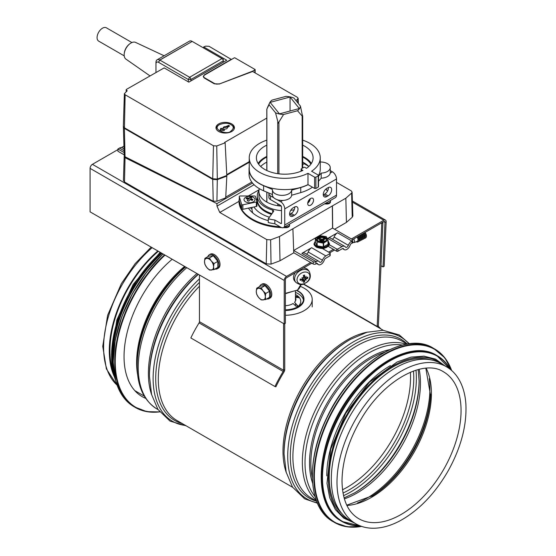 <?xml version="1.0" encoding="UTF-8"?>
<svg xmlns="http://www.w3.org/2000/svg" width="556" height="556" viewBox="0 0 556 556"><rect width="100%" height="100%" fill="white"/><g stroke="black" fill="none" stroke-linecap="round" stroke-linejoin="round"><path stroke-width="0.83" d="M112.785 370.477A89.731 51.805 -60 0 1 109.935 350.412A89.731 51.805 -60 0 1 158.363 251.27M185.197 266.762A86.388 49.88 -60 0 0 137.158 363.402L137.158 366.001A89.579 51.715 -60 0 1 185.572 266.977M198.138 274.233A91.719 52.952 -60 0 0 149.46 374.855L149.46 376.349A93.547 54.008 -60 0 1 198.374 274.365M284.067 452.57L284.067 454.064A93.547 54.008 -60 0 1 350.21 339.487L348.918 340.237A91.719 52.952 -60 0 0 284.067 452.57M114.223 376.419A90.649 52.333 -60 0 1 109.289 350.787A90.649 52.333 -60 0 1 157.828 250.958M355.77 523.752L350.078 520.465A90.649 52.333 -60 0 1 331.306 478.966A90.649 52.333 -60 0 1 370.873 387.74A90.649 52.333 -60 0 1 440.727 363.457L446.419 366.745C451.006 369.406 454.836 373.09 457.915 377.781C462.613 385.051 465.275 393.995 465.914 404.608C466.811 425.986 460.785 448.261 447.844 471.425C434.535 494.214 418.453 510.755 399.597 521.035C389.721 526.205 380.283 528.596 371.29 528.2C365.605 527.908 360.434 526.421 355.77 523.752A90.649 52.333 -60 0 1 336.999 482.254A90.649 52.333 -60 0 1 376.565 391.028A90.649 52.333 -60 0 1 446.419 366.745M369.657 374.16A89.731 51.805 120 0 0 323.814 453.564M390.458 365.57A89.731 51.805 120 0 0 326.775 475.873M430.879 359.836A89.731 51.805 120 0 0 347.82 414.484A89.731 51.805 120 0 0 342.016 513.751M135.414 390.993A87.355 50.436 -60 0 1 135.066 390.917M145.721 398.36A87.355 50.436 -60 0 1 142.134 396.602A87.355 50.436 -60 0 1 126.476 335.393A87.355 50.436 -60 0 1 172.186 259.249M377.19 326.775A3.294 1.904 -60 0 1 377.183 326.441L381.75 223.317A1.647 0.952 120 0 0 381.68 222.831M380.811 328.867A92.296 53.286 120 0 0 378.587 326.594A1.647 0.952 -60 0 1 378.351 325.844L382.91 222.713A3.294 1.904 120 0 0 382.882 222.143M283.581 323.557L283.581 370.254A1.647 0.952 -60 0 1 283.192 371.477A92.296 53.286 120 0 0 274.963 386.524L190.833 337.951A92.296 53.286 -60 0 1 199.069 322.911A1.647 0.952 120 0 0 199.451 321.681L199.451 274.991M284.741 323.634L284.741 369.58A3.294 1.904 -60 0 1 283.97 372.027A90.649 52.333 120 0 0 275.887 386.802L274.963 386.524M285.388 293.707L293.214 291.247M296.723 290.301A19.217 11.099 180 0 1 303.965 298.975L303.965 299.427A19.217 11.099 180 0 1 285.388 310.512M300.303 286.361A27.452 15.853 180 0 1 309.629 292.727A27.452 15.853 180 0 1 312.201 299.427A27.452 15.853 180 0 1 285.388 315.273M299.225 297.849L295.451 296.459M295.451 297.231L299.295 297.703L297.474 296.55L295.451 296.119M298.002 306.245L294.555 302.297A11.155 6.443 180 0 0 295.062 301.679A11.155 6.443 180 0 0 295.451 297.432M295.451 298.092A10.981 6.338 180 0 1 294.979 301.797M285.388 305.668A11.155 6.443 180 0 0 289.461 305.07A11.155 6.443 180 0 0 293.088 303.513L296 306.245L298.016 306.085L294.555 302.297M295.451 294.492A16.013 9.243 180 0 1 297.356 307.065M303.965 298.975A19.217 11.099 180 0 1 292.866 309.032A19.217 11.099 180 0 1 285.388 310.067M295.451 292.407A18.855 10.884 180 0 1 303.479 300.17M296.348 290.399A18.855 10.884 180 0 1 303.597 298.975A18.855 10.884 180 0 1 292.713 308.844A18.855 10.884 180 0 1 285.388 309.852M300.442 106.12L302.631 116.593L297.523 110.748A15.742 9.091 -0 0 0 300.442 106.12L293.929 98.064A15.742 9.091 -0 0 0 285.923 96.383L271.96 100.136A15.742 9.091 -0 0 0 269.535 103.103A15.742 9.091 -0 0 0 269.048 104.764L266.859 109.073L266.887 170.539M283.567 114.501L278.236 123.161L275.554 112.819A15.742 9.091 -0 0 0 283.567 114.501L297.523 110.748M302.631 116.593L302.603 115.613M301.164 284.491L299.955 287.118A15.742 9.091 180 0 1 297.523 290.086L285.388 293.353M297.523 290.086L300.859 284.491M290.058 97.015L299.336 108.51L279.432 113.869L270.146 102.374L290.058 97.015L290.058 111.005M269.048 104.764L275.554 112.819M310.644 262.501L286.555 276.408A3.294 1.904 120 0 0 284.227 280.446L284.227 323.933L90.086 211.85L90.086 168.364A3.294 1.904 -60 0 1 92.421 164.326L117.914 149.606M121.458 147.555L123.932 146.131M352.462 239.705L383.821 221.601A1.647 0.952 -60 0 1 384.641 221.517A1.647 0.952 -60 0 1 384.981 222.344L383.014 266.901L384.175 266.296L386.149 221.74A3.294 1.904 120 0 0 385.468 220.093A3.294 1.904 120 0 0 383.821 220.252L351.413 238.962M333.426 249.352L328.638 252.111M383.014 266.901L381.006 265.74M284.227 323.933L285.388 323.258L285.388 279.772A1.647 0.952 -60 0 1 286.555 277.757L311.812 263.176M329.798 252.785L334.587 250.019M295.882 282.372C302.186 286.722 303.319 283.768 306.787 282.33C310.415 279.717 311.242 276.123 309.268 271.564A8.611 6.366 141.1 0 0 300.49 270.487A8.611 6.366 141.1 0 0 294.617 278.876A8.611 6.366 141.1 0 0 295.882 282.372L294.77 281.134A8.694 6.436 -38.9 0 1 293.498 277.604A8.694 6.436 -38.9 0 1 295.166 272.787M303.312 268.075A8.694 6.436 -38.9 0 1 308.288 270.216L309.268 271.564M297.022 279.793A7.103 5.254 -38.9 0 1 306.676 272.176A7.103 5.254 -38.9 0 1 306.676 282.219A7.103 5.254 -38.9 0 1 297.022 279.793M302.686 277.889L302.916 278.327L302.283 279.008A14.616 6.943 -176.8 0 1 300.15 279.147A4.267 3.155 141.1 0 0 300.15 280.293A14.616 9.786 -3.8 0 0 302.283 279.89L302.916 280.287A14.47 7.256 -59.5 0 1 301.964 281.301A14.47 11.287 124.7 0 0 303.096 280.405L303.68 280.773A14.616 4.858 82.8 0 1 303.333 282.302A4.267 3.155 141.1 0 0 304.605 281.955A14.616 5.143 -113 0 0 304.66 280.509L305.098 279.341L305.459 279.599L306.057 278.876A14.616 8.833 8.9 0 0 307.781 278.236L306.606 277.729M302.916 278.327A14.47 3.579 -129.7 0 1 301.964 277.493A14.47 1.091 31.1 0 0 303.096 278.111L303.68 277.375A14.616 3.26 73.7 0 0 303.333 275.428A4.267 3.155 141.1 0 1 304.605 275.081L304.605 275.081A14.616 6.741 -103.7 0 1 304.66 277.11L303.416 275.852M305.272 277.527L304.66 277.11L305.272 277.527A14.47 7.569 -50.9 0 0 306.196 276.353A14.47 10.974 113.3 0 1 305.459 277.639L305.327 277.465M306.057 277.993L305.459 277.639L306.057 277.993A14.616 7.902 171.6 0 0 307.781 277.09A4.267 3.155 141.1 0 1 307.781 278.236M305.459 279.599L306.196 280.161A14.47 4.809 -135.5 0 1 305.272 279.814M302.916 280.238L303.68 280.773M301.686 279.063L302.916 280.287M300.428 279.14L300.15 280.293M302.735 279.063A2.453 1.814 -38.9 0 0 302.902 279.008L304.605 281.955M306.196 280.161L303.402 277.409L304.507 276.652M336.512 182.389L351.204 190.868L352.101 192.084L351.607 193.085L345.839 198.214L332.328 205.935L332.558 228.078M332.328 205.935L279.508 236.508L270.626 239.838L266.783 239.608L219.766 212.461L238.983 201.362M293.735 252.758L293.7 250.478L332.53 228.057L352.045 239.323A1.828 1.056 0 0 1 352.58 240.074L352.58 242.319A1.828 1.056 180 0 1 352.045 243.062L351.76 240.984A5.49 3.169 120 0 0 348.348 245.3A2.377 1.376 -60 0 1 345.679 247.288A2.377 1.376 -60 0 1 345.387 247.01A5.49 3.169 120 0 0 344.72 246.364A5.49 3.169 120 0 0 341.975 246.635L337.937 248.963L337.937 251.208L342.378 248.643A1.828 1.056 -60 0 1 343.295 248.553A1.828 1.056 -60 0 1 343.559 248.845A5.122 2.961 120 0 0 344.303 249.665A5.122 2.961 120 0 0 350.176 245.029A1.828 1.056 -60 0 1 351.357 243.458L352.045 243.062M334.587 229.253L346.437 222.407L352.247 217.236L352.865 215.985L352.101 192.084M219.766 212.461L216.993 206.13L216.916 203.614L125.037 157.654L124.19 156.563L123.425 180.471L124.495 181.993L266.241 263.829L271.043 264.121L279.995 260.771L293.742 252.834L292.908 228.78M124.19 156.563L124.329 156.104M216.916 203.614L252.521 183.056M263.058 209.313A25.805 14.901 0 0 0 266.498 211.773A25.805 14.901 0 0 0 271.669 214.081M308.795 166.494A27.494 15.874 0 0 0 302.686 162.157M266.804 162.157A27.494 15.874 0 0 0 260.695 166.494M272.447 194.544L263.607 190.791A35.688 20.607 180 0 1 249.053 174.188L249.053 169.107A35.688 20.607 180 0 1 249.241 166.988M318.234 186.357L318.254 187.087A45.752 26.417 180 0 1 315.891 188.456L314.62 188.442L308.107 184.682A35.688 20.607 180 0 1 300.74 187.525L291.65 190.159L291.65 195.239A9.612 5.546 180 0 1 291.643 195.316A9.612 5.546 180 0 1 282.754 200.445A9.612 5.546 180 0 1 277.096 199.66A9.612 5.546 180 0 1 273.83 197.776A9.612 5.546 180 0 1 272.447 194.913L272.447 189.832A9.612 5.546 180 0 1 272.468 189.471L263.607 185.711A35.688 20.607 180 0 1 249.053 169.107M312.444 187.184A35.688 20.607 180 0 1 300.74 192.605L291.65 195.239M320.249 162.011A9.612 5.546 180 0 1 330.243 167.558A9.612 5.546 180 0 1 321.208 173.097L321.208 178.177L318.505 181.291M330.243 167.558L330.243 172.638A9.612 5.546 180 0 1 330.222 173.041A9.612 5.546 180 0 1 321.333 178.17A9.612 5.546 180 0 1 321.208 178.177M258.13 163.464A28.356 16.367 180 0 1 266.804 156.431M302.686 156.431A28.356 16.367 180 0 1 311.36 163.464M310.873 164.173A27.494 15.874 0 0 0 302.686 157.077M266.804 157.077A27.494 15.874 0 0 0 258.61 164.173M291.65 190.159A9.612 5.546 180 0 1 281.774 195.371A9.612 5.546 180 0 1 272.447 189.832M321.208 173.097L318.505 176.21M308.107 184.682L307.975 184.606A35.501 20.496 180 0 1 269.987 187.747A35.501 20.496 180 0 1 249.241 169.107L249.241 157.821A35.501 20.496 180 0 1 266.804 140.14M302.686 140.14A35.501 20.496 180 0 1 320.249 157.821L320.249 169.107A35.501 20.496 180 0 1 318.505 175.453L318.505 186.726M302.686 145.151A28.356 16.367 180 0 1 313.097 157.821A28.356 16.367 180 0 1 306.523 168.308L305.001 167.425A0.917 0.528 0 0 0 303.701 167.425L301.373 168.767A0.917 0.528 0 0 0 301.109 169.142A0.917 0.528 0 0 0 301.373 169.517L302.902 170.4A28.356 16.367 180 0 1 272.718 172.645A28.356 16.367 180 0 1 256.392 157.821A28.356 16.367 180 0 1 266.804 145.151M320.249 157.821A35.501 20.496 180 0 1 311.589 171.234L318.234 175.07L318.254 175.807A45.752 26.417 180 0 1 315.891 177.169L314.62 177.162L307.975 173.326L307.975 184.606M307.975 173.326A35.501 20.496 180 0 1 269.987 176.467A35.501 20.496 180 0 1 249.241 157.821M318.234 175.07L318.254 187.087M277.096 199.66L280.599 201.689A5.859 3.385 60 0 1 284.741 208.861L284.741 224.999A5.49 3.169 60 0 1 283.609 227.515A5.49 3.169 60 0 1 280.863 227.244L274.831 223.755A43.014 24.832 180 0 1 268.284 222.539L268.284 218.8A43.014 24.832 0 0 0 274.831 220.023L280.863 223.505L281.51 223.13L281.51 206.992A1.279 0.737 60 0 0 280.599 205.421L270.508 199.597A5.49 3.169 180 0 1 268.895 197.352L268.895 193.613A5.49 3.169 0 0 0 270.508 195.858L273.83 197.776M268.979 193.071A5.49 3.169 0 0 0 268.895 193.613M283.609 227.515L335.379 197.623A5.49 3.169 -120 0 0 336.512 195.107L336.512 178.969A5.859 3.385 -120 0 0 332.37 171.797L330.243 170.567M258.999 190.354A27.452 15.853 0 0 0 257.289 195.858A27.452 15.853 0 0 0 272.669 210.092A1.828 1.056 180 0 1 273.698 211.044A1.828 1.056 180 0 1 273.559 211.447L268.284 218.8M271.995 213.629A27.452 15.853 180 0 1 257.289 199.597L257.289 195.858M327.686 190.764L326.601 190.131A43.014 24.832 0 0 0 326.045 188.922M310.63 205.199A4.121 2.377 -60 0 1 308.566 205.4A4.121 2.377 -60 0 1 308.566 200.646A4.121 2.377 -60 0 1 312.687 198.27A4.121 2.377 -60 0 1 313.32 201.571A4.121 2.377 -60 0 1 310.63 205.199M307.739 203.107A4.121 2.377 120 0 0 310.283 198.694M294.451 207.068A5.032 2.905 -60 0 1 296.967 206.818A5.032 2.905 -60 0 1 297.738 210.849A5.032 2.905 -60 0 1 294.451 215.283L293.158 216.034A5.032 2.905 -60 0 1 290.642 216.284A5.032 2.905 -60 0 1 289.871 212.246A5.032 2.905 -60 0 1 293.158 207.812L294.451 207.068M289.613 214.331A5.032 2.905 120 0 0 289.919 214.164L291.212 213.421A5.032 2.905 120 0 0 294.763 206.901M323.258 194.899A5.032 2.905 120 0 0 323.571 194.739L324.864 193.988A5.032 2.905 120 0 0 328.408 187.476M328.103 187.636A5.032 2.905 -60 0 1 330.618 187.386A5.032 2.905 -60 0 1 331.39 191.424A5.032 2.905 -60 0 1 328.103 195.858L326.81 196.602A5.032 2.905 -60 0 1 324.287 196.852A5.032 2.905 -60 0 1 323.516 192.821A5.032 2.905 -60 0 1 326.81 188.387L328.103 187.636M281.51 223.13A0.917 0.528 60 0 1 281.315 223.554A0.917 0.528 60 0 1 280.863 223.505M259.36 188.679A25.805 14.901 0 0 0 258.936 191.375L258.936 195.858A25.805 14.901 0 0 0 281.51 210.641M290.705 210.356A25.805 14.901 0 0 0 294.249 209.709M307.829 202.516A25.805 14.901 0 0 0 310.005 198.916M274.831 223.755L274.831 220.023M258.936 191.375A25.805 14.901 0 0 0 264.385 200.528A25.805 14.901 0 0 0 281.266 206.137M330.514 200.431A45.773 26.424 180 0 1 330.514 200.494L330.514 201.237A45.773 26.424 180 0 1 330.493 201.967A3.663 2.113 180 0 1 326.441 204.003L326.441 203.26L325.698 203.211M326.441 203.26A3.663 2.113 0 0 0 330.493 201.216L330.493 201.967M326.261 189.367A45.773 26.424 180 0 1 327.032 190.388M330.514 200.494A45.773 26.424 180 0 1 330.493 201.216M280.057 226.778A45.773 26.424 0 0 1 238.983 200.966A45.759 26.417 0 0 1 238.983 200.494A45.759 26.417 0 0 1 238.99 200.014L239.254 199.868M284.644 226.917A45.773 26.424 0 0 0 285.999 226.904A3.663 2.113 0 0 0 289.558 224.791A3.663 2.113 0 0 0 289.537 224.561L289.461 224.137M271.467 214.366A27.452 15.853 180 0 1 257.289 200.507A3.663 2.113 0 0 0 256.205 199.013M268.284 220.649A38.6 22.282 180 0 1 248.476 208.118L242.861 209.299A0.917 0.528 180 0 1 241.645 208.896L239.268 201.098A0.917 0.528 180 0 1 239.254 201.008A0.917 0.528 180 0 1 239.268 200.918M256.935 201.578L256.935 205.88A0.917 0.528 180 0 1 256.948 205.97A0.917 0.528 180 0 1 256.344 206.471L253.946 206.971A32.783 18.925 0 0 0 269.417 217.222M248.275 195.997L259.089 189.756M289.537 225.312A3.663 2.113 180 0 1 289.558 225.541A3.663 2.113 180 0 1 285.999 227.654L285.999 226.904M238.983 200.966L238.983 201.717A45.773 26.424 0 0 0 281.649 227.606M283.31 227.647A45.773 26.424 0 0 0 285.999 227.654M302.686 164.583L304.181 163.721L308.538 166.237M326.441 204.003L324.53 203.885M279.508 236.508L279.995 260.771M332.446 205.949L332.676 228.141M345.839 198.214L346.437 222.407M303.632 162.658L304.181 163.721M216.993 206.13L254.064 184.724M250.235 207.749L251.972 209.091L251.972 207.388M251.972 209.091A32.783 18.925 0 0 0 252.827 213.017M256.344 201.988L242.861 204.816A0.917 0.528 180 0 1 241.645 204.413L239.268 196.615A0.917 0.528 180 0 1 239.254 196.525A0.917 0.528 180 0 1 240.164 195.997L254.516 195.997A0.917 0.528 180 0 1 255.419 196.435L256.935 201.397A0.917 0.528 180 0 1 256.948 201.487A0.917 0.528 180 0 1 256.344 201.988L256.344 206.471M253.39 197.352A5.49 3.169 0 0 0 244.202 198.777A5.49 3.169 0 0 0 250.923 202.655A5.49 3.169 0 0 0 253.39 197.352M253.946 206.971L248.476 208.118M246.079 198.805A16.909 12.51 38.9 0 1 248.289 199.145A16.909 5.831 105.1 0 0 247.26 200.674A3.475 2.009 -0 0 0 248.914 201.119A16.909 5.831 -74.9 0 1 249.95 199.59A16.909 12.51 38.9 0 1 252.16 200.438A3.475 2.009 -0 0 0 252.931 199.479A16.909 12.51 -141.1 0 0 250.721 198.631A16.909 5.831 -74.9 0 1 251.75 197.609A3.475 2.009 -0 0 0 250.096 197.165A16.909 5.831 105.1 0 0 249.06 198.186A16.909 12.51 -141.1 0 0 246.85 197.846A3.475 2.009 -0 0 0 246.079 198.805M246.85 197.846L246.85 198.297A3.475 2.009 -0 0 0 246.294 198.826M249.06 198.186L249.06 198.895L246.85 198.297M250.096 197.165L249.06 198.895M251.409 197.915A3.475 2.009 -0 0 0 250.096 197.616M250.721 198.631L250.721 199.34L252.737 199.882M248.289 199.145L247.524 200.792M226.195 175.731L226.82 176.092L225.715 197.839L216.916 201.251L213.219 201.182L125.037 156.75L124.238 155.743L123.362 126.539M251.771 182.083L225.75 197.102M226.82 176.092L217.299 179.657L212.719 179.38L124.391 128.387L123.314 126.907M249.241 162.248L226.785 175.216M249.241 161.65L226.751 174.633M266.804 118.081L224.548 142.475L225.145 142.822L226.799 175.501L217.313 179.06L212.733 178.782L124.405 127.79L123.335 126.268L124.384 93.693L127.206 90.76L126.448 90.322L126.33 89.453L164.173 67.895L188.831 82.135L226.744 60.243L203.677 46.926L205.803 46.127L209.077 46.329L231.442 59.499M231.435 59.235L204.448 74.775L203.253 76.492L204.448 78.125L214.143 83.72L219.266 84.025L252.646 71.481L297.397 97.321L298.162 98.356L296.063 100.699M219.55 124.593C210.995 129.451 227.571 135.456 230.865 131.126C234.034 128.554 234.034 126.372 230.865 124.593C228.134 122.82 224.36 122.82 219.55 124.593L218.904 124.968A8.917 5.15 180 0 0 216.291 128.61L216.291 129.082M219.856 130.695L220.753 128.373L222.296 128.811L223.185 128.095A2.064 1.195 180 0 1 223.144 127.859A2.064 1.195 180 0 1 225.618 126.692L228.704 125.406L229.558 125.99L227.237 127.623A2.064 1.195 180 0 1 227.279 127.859A2.064 1.195 180 0 1 224.798 129.027L223.568 129.541L224.492 130.076L224.318 130.431L219.856 130.792M225.145 142.822L216.743 145.971L213.469 145.776L125.149 94.784L124.384 93.693M218.682 123.939A9.23 5.331 0 0 0 215.978 127.713A9.23 5.331 0 0 0 225.208 133.037A9.23 5.331 0 0 0 234.437 127.713A9.23 5.331 0 0 0 228.738 122.786A9.23 5.331 0 0 0 218.682 123.939M203.677 46.926L203.628 47.997M126.448 91.434L126.448 90.322M230.865 124.593L231.511 124.968A8.917 5.15 180 0 1 234.125 128.61A8.917 5.15 180 0 1 234.062 129.214M216.353 129.214A8.917 5.15 180 0 1 216.291 128.61M223.908 130.486L223.568 129.541M220.051 130.931L220.753 129.124L222.296 129.555L222.296 128.811M222.296 129.555L223.192 128.902L223.185 128.221M223.192 128.339A2.064 1.195 180 0 1 225.618 127.435L228.182 126.156L229.065 126.365M223.269 62.251L223.269 59.339L192.209 41.408L159.85 60.09L189.617 77.27A1.828 1.056 60 0 1 190.91 79.515L190.91 80.933M188.324 81.836L188.324 79.515L158.495 62.293A3.663 2.113 -120 0 0 155.972 63.752L155.965 72.343M221.976 58.595L189.617 77.27L188.324 79.515L190.91 79.515L223.269 60.833A1.828 1.056 -120 0 0 221.976 58.595L223.269 59.339M192.209 41.408L159.767 60.041L158.564 62.335M192.126 41.359A5.49 3.169 -120 0 0 189.464 41.137L157.105 59.812A5.49 3.169 60 0 1 159.767 60.041A3013.423 2447.074 -60 0 0 158.495 62.293M155.965 63.829L155.972 62.23A5.49 3.169 60 0 1 157.105 59.812M164.11 55.774L135.574 42.402A9.66 5.574 120 0 0 129.868 43.764A9.66 5.574 120 0 0 124.252 53.494A9.66 5.574 120 0 0 124.162 54.836A9.66 5.574 120 0 0 125.927 59.11L149.905 75.838M124.252 53.494L124.335 52.841A8.604 4.969 -60 0 1 129.346 44.167L129.868 43.764M124.224 55.864L98.669 41.116A7.687 4.441 -60 0 1 97.495 34.952A7.687 4.441 -60 0 1 102.512 28.182A7.687 4.441 -60 0 1 106.363 27.8L131.911 42.548M155.972 62.23A3013.423 13.372 90.4 0 1 155.972 63.752M219.022 83.761A3.663 2.113 180 0 1 214.442 83.483L204.761 77.896A3.663 2.113 180 0 1 203.684 76.401A3.663 2.113 180 0 1 204.761 74.907L234.166 57.928A0.917 0.528 180 0 1 234.75 57.775L255.141 69.542A0.917 0.528 180 0 1 254.877 69.882L252.716 71.126L219.022 84.116M252.716 71.522L252.716 71.126M255.141 72.926L255.141 69.542M344.72 246.364L330.486 238.142A5.49 3.169 120 0 0 327.741 238.413L337.52 232.769A5.49 3.169 120 0 0 334.107 237.085A2.377 1.376 -60 0 1 332.203 239.136M329.91 253.599L325.872 255.927A5.49 3.169 120 0 0 322.459 260.25A2.377 1.376 -60 0 1 319.79 262.237A2.377 1.376 -60 0 1 319.505 261.952A5.49 3.169 120 0 0 318.838 261.306A5.49 3.169 120 0 0 316.093 261.577L315.808 263.982L316.489 263.586A1.828 1.056 -60 0 1 317.406 263.495A1.828 1.056 -60 0 1 317.671 263.794A5.122 2.961 120 0 0 318.421 264.614A5.122 2.961 120 0 0 324.294 259.972A1.828 1.056 -60 0 1 325.475 258.401L329.91 255.843L329.91 253.599A0.917 0.528 0 0 0 330.181 253.223A0.917 0.528 0 0 0 329.91 252.855L321.938 248.247M306.321 254.078A2.377 1.376 120 0 0 308.226 252.028A5.49 3.169 -60 0 1 311.638 247.712L301.852 253.362A5.49 3.169 -60 0 1 304.598 253.084L318.838 261.306M337.937 251.208A0.917 0.528 180 0 1 336.644 251.208L328.235 246.35M336.644 251.208L336.644 248.963A0.917 0.528 0 0 0 337.937 248.963M336.644 248.963L329.284 244.716M330.181 253.223L330.181 255.468A0.917 0.528 180 0 1 329.91 255.843M352.045 240.824A1.828 1.056 0 0 0 352.58 240.074M315.808 263.982A1.828 1.056 180 0 1 313.216 263.982L313.216 261.744A1.828 1.056 0 0 0 315.808 261.744M293.756 252.751L313.216 263.982M313.216 261.744L293.7 250.478M124.21 154.867L117.914 151.232L117.914 148.987L119.491 148.077A5.49 3.169 -60 0 1 122.237 147.806L124.016 148.827M124.141 152.58L117.914 148.987M352.58 242.096L354.332 242.513L357.258 241.325A3.009 1.828 -117.3 0 0 357.028 237.071M356.313 241.818A3.843 2.335 -117.3 0 0 357.981 241.888A3.843 2.335 -117.3 0 0 358.933 240.046A3.843 2.335 -117.3 0 0 357.807 236.62M358.092 241.825A3.843 2.335 -117.3 0 0 358.21 241.77A3.843 2.335 -117.3 0 0 359.162 239.928A3.843 2.335 -117.3 0 0 358.022 236.495M359.113 240.366A3.009 1.828 -117.3 0 0 359.815 238.948A3.009 1.828 -117.3 0 0 358.78 236.057M358.863 241.102A3.843 2.335 -117.3 0 0 359.788 240.956A3.843 2.335 -117.3 0 0 360.747 239.108A3.843 2.335 -117.3 0 0 359.558 235.605M359.899 240.894A3.843 2.335 -117.3 0 0 360.017 240.838A3.843 2.335 -117.3 0 0 360.969 238.99A3.843 2.335 -117.3 0 0 359.781 235.48M360.92 239.434A3.009 1.828 -117.3 0 0 361.622 238.01A3.009 1.828 -117.3 0 0 360.524 235.049M360.677 240.171A3.843 2.335 -117.3 0 0 361.602 240.018A3.843 2.335 -117.3 0 0 362.554 238.176A3.843 2.335 -117.3 0 0 361.31 234.597M361.713 239.956A3.843 2.335 -117.3 0 0 361.824 239.9A3.843 2.335 -117.3 0 0 362.776 238.058A3.843 2.335 -117.3 0 0 361.532 234.472M362.734 238.496A3.009 1.828 -117.3 0 0 363.436 237.071A3.009 1.828 -117.3 0 0 362.269 234.041M362.484 239.233A3.843 2.335 -117.3 0 0 363.409 239.087A3.843 2.335 -117.3 0 0 364.361 237.238A3.843 2.335 -117.3 0 0 363.061 233.583M363.52 239.017A3.843 2.335 -117.3 0 0 363.638 238.969A3.843 2.335 -117.3 0 0 364.59 237.12A3.843 2.335 -117.3 0 0 363.276 233.457M364.541 237.558A3.009 1.828 -117.3 0 0 365.243 236.14A3.009 1.828 -117.3 0 0 364.013 233.034M364.291 238.302A3.843 2.335 -117.3 0 0 365.216 238.149A3.843 2.335 -117.3 0 0 366.175 236.307A3.843 2.335 -117.3 0 0 364.812 232.575M365.327 238.086A3.843 2.335 -117.3 0 0 365.445 238.031A3.843 2.335 -117.3 0 0 366.397 236.189A3.843 2.335 -117.3 0 0 365.028 232.45M352.226 242.944A3.009 1.828 -117.3 0 0 352.275 242.972A3.009 1.828 -117.3 0 0 352.448 243.069A98.627 42.2 115.6 0 0 353.262 242.465A100.184 42.861 115.6 0 0 353.47 242.312M354.332 242.513A3.009 1.828 -117.3 0 0 353.651 239.017M214.991 269.041A8.055 4.65 -120 0 0 217.299 268.756L218.362 268.138A8.055 4.65 -120 0 0 220.03 264.454A8.055 4.65 -120 0 0 216.513 256.351A8.055 4.65 -120 0 0 210.307 254.189L209.251 254.808A8.055 4.65 -120 0 0 207.847 256.663M217.299 268.756A8.055 4.65 -120 0 0 218.967 265.066A8.055 4.65 -120 0 0 215.457 256.962A8.055 4.65 -120 0 0 209.251 254.808M204.907 258.359L208.743 256.142L213.275 255.739L217.806 261.376L217.806 267.415L213.963 269.632L213.56 266.845A6.408 3.697 -120 0 0 211.294 261.007A6.408 3.697 -120 0 0 206.762 258.394A6.408 3.697 -120 0 0 204.497 261.612A6.408 3.697 -120 0 0 206.762 267.45A6.408 3.697 -120 0 0 211.294 270.07A6.408 3.697 -120 0 0 213.56 266.845L213.963 263.593L211.294 261.007L209.431 257.956L204.907 258.359L204.497 261.612L204.907 264.399L206.762 267.45L209.431 270.035L213.963 269.632M209.431 257.956L213.275 255.739M213.963 263.593L217.806 261.376M266.762 298.926A8.055 4.65 -120 0 0 269.069 298.641L270.133 298.03A8.055 4.65 -120 0 0 270.133 288.731A8.055 4.65 -120 0 0 262.078 284.081L261.021 284.693A8.055 4.65 -120 0 0 259.617 286.555M269.069 298.641A8.055 4.65 -120 0 0 269.069 289.342A8.055 4.65 -120 0 0 261.021 284.693M256.677 288.251L260.514 286.034L265.045 285.631L269.577 291.261L269.577 297.3L265.733 299.517L265.33 296.737A6.408 3.697 -120 0 0 263.064 290.899A6.408 3.697 -120 0 0 258.533 288.279A6.408 3.697 -120 0 0 256.267 291.504A6.408 3.697 -120 0 0 258.533 297.342A6.408 3.697 -120 0 0 263.064 299.955A6.408 3.697 -120 0 0 265.33 296.737L265.733 293.478L263.064 290.899L261.202 287.848L256.677 288.251L256.267 291.504L256.677 294.291L258.533 297.342L261.202 299.927L265.733 299.517M261.202 287.848L265.045 285.631M265.733 293.478L269.577 291.261M317.135 239.845A4.67 2.697 180 0 1 321.757 237.53A4.67 2.697 180 0 1 326.379 239.845M328.137 240.463L328.04 244.292L323.279 246.892L316.996 245.815L315.384 242.228M322.084 241.519L323.828 238.357L322.084 239.365L319.686 238.357A3.843 2.217 0 0 0 319.04 238.656L319.686 238.357L321.438 241.519M323.898 238.315L324.996 239.024A3.843 2.217 0 0 0 324.475 238.656A3.843 2.217 0 0 0 323.828 238.357L323.898 238.378M319.04 238.656A3.843 2.217 0 0 0 318.518 239.024L319.04 238.656M318.581 241.387L320.402 240.227L318.518 239.024M323.502 241.902L322.084 241.082L320.02 241.902M324.996 239.024L323.112 240.227L324.94 241.387M137.652 374.925A85.853 49.567 -60 0 1 136.623 362.651A85.853 49.567 -60 0 1 184.599 266.414M158.05 409.598L157.007 408.994A90.649 52.333 -60 0 1 138.229 367.495A90.649 52.333 -60 0 1 186.774 267.672M151.67 394.829A90.649 52.333 -60 0 1 148.389 373.361A90.649 52.333 -60 0 1 196.935 273.538M185.509 425.451A93.547 54.008 -60 0 1 153.122 378.462A93.547 54.008 -60 0 1 199.451 278.841M182.236 423.561A91.719 52.952 -60 0 1 155.715 378.462A91.719 52.952 -60 0 1 199.451 282.399M292.658 487.313L177.072 420.579A90.649 52.333 -60 0 1 158.3 379.081A90.649 52.333 -60 0 1 199.451 286.215M286.27 472.544A90.649 52.333 -60 0 1 282.99 451.076A90.649 52.333 -60 0 1 367.321 332.154M317.184 502.728A93.547 54.008 -60 0 1 287.723 456.177A93.547 54.008 -60 0 1 334.705 355.944A93.547 54.008 -60 0 1 408.917 343.844M316.572 501.199A91.719 52.952 -60 0 1 290.315 456.177A91.719 52.952 -60 0 1 334.844 359.35A91.719 52.952 -60 0 1 407.291 344.074M316.531 501.095L311.673 498.294A90.649 52.333 -60 0 1 292.901 456.796A90.649 52.333 -60 0 1 332.467 365.57A90.649 52.333 -60 0 1 402.322 341.287L407.18 344.088M316.204 500.205A90.649 52.333 -60 0 1 302.353 462.251A90.649 52.333 -60 0 1 338.541 374.73A90.649 52.333 -60 0 1 406.241 344.247M315.009 496.515A89.523 51.687 -60 0 1 305.015 462.87A89.523 51.687 -60 0 1 337.93 379.741A89.523 51.687 -60 0 1 402.447 345.061M312.611 483.164A86.27 49.811 -60 0 1 309.525 462.814A86.27 49.811 -60 0 1 389.693 349.661M312.319 477.576A85.707 49.484 -60 0 1 310.853 463.127A85.707 49.484 -60 0 1 384.703 352.205M117.017 385.072A90.649 52.333 -60 0 1 103.597 347.5A90.649 52.333 -60 0 1 152.135 247.67M410.377 372.242A89.731 51.805 -60 0 1 342.51 489.787M413.462 371.026A91.073 52.584 -60 0 1 343.003 493.061M415.971 370.185A92.901 53.64 -60 0 1 343.532 495.667M419.106 380.547A92.901 53.64 -60 0 1 354.075 493.193M418.209 369.545L419.113 381.284A91.073 52.584 -60 0 1 354.714 492.825L344.094 497.919M419.182 369.302A89.731 51.805 -60 0 1 344.366 498.878M429.267 378.65A89.731 51.805 -60 0 1 357.508 502.944M430.587 394.204A88.891 51.319 -60 0 1 371.637 496.313M425.827 368.225L430.552 395.427A85.638 49.442 -60 0 1 372.68 495.667L346.756 505.182M426.153 368.197A84.79 48.956 -60 0 1 413.852 452.612A84.79 48.956 -60 0 1 346.895 505.473M443.493 371.818A84.79 48.956 -60 0 1 443.493 469.723A84.79 48.956 -60 0 1 358.703 518.678C347.924 512.278 342.357 499.733 341.996 481.058C342.274 460.931 348.681 440.22 361.219 418.939C383.758 380.137 423.623 358.627 443.493 371.818M383.105 353.227A99.802 57.622 120 0 0 312.409 475.679M333.155 521.681C307.989 508.309 305.376 460.625 327.164 416.979C351.392 364.646 404.907 329.791 433.319 348.188A100.163 57.831 120 0 0 333.155 406.019A100.163 57.831 120 0 0 333.155 521.681L334.594 522.515A100.163 57.831 120 0 0 361.65 526.4M451.653 370.505A100.163 57.831 120 0 0 434.757 349.022A100.163 57.831 120 0 0 334.587 406.853A100.163 57.831 120 0 0 334.594 522.515L347.222 526.824L361.754 526.435M451.493 370.365A99.816 57.629 120 0 0 335.025 407.096A99.816 57.629 120 0 0 361.442 526.33M388.672 360.177A95.222 54.974 120 0 0 321.208 477.02M341.009 520.93C316.99 508.163 314.487 462.655 335.289 421.01C358.405 371.067 409.473 337.805 436.599 355.367A95.59 55.19 120 0 0 341.009 410.557A95.59 55.19 120 0 0 341.009 520.93L341.808 521.396A95.59 55.19 120 0 0 360.17 525.865M450.45 369.497A95.59 55.19 120 0 0 437.398 355.826A95.59 55.19 120 0 0 341.808 411.016A95.59 55.19 120 0 0 341.808 521.396L360.253 525.9M450.138 369.253A95.257 54.995 120 0 0 342.232 411.259A95.257 54.995 120 0 0 359.802 525.719M442.083 364.243A91.017 52.549 120 0 0 347.173 414.116A91.017 52.549 120 0 0 351.441 521.25M159.572 411.746A99.802 57.622 -60 0 1 115.3 358.335A99.802 57.622 -60 0 1 165.007 255.1M159.669 411.878A100.163 57.831 -60 0 1 135.469 407.548A100.163 57.831 -60 0 1 164.541 254.836M159.704 411.92L146.777 411.648L134.031 406.721A100.163 57.831 -60 0 1 163.103 254.002M113.368 364.75A99.816 57.629 -60 0 1 163.04 253.967M113.243 364.117A95.222 54.974 -60 0 1 162.046 253.39M113.973 372.485A95.59 55.19 -60 0 1 161.574 253.126M115.412 379.811A95.59 55.19 -60 0 1 160.774 252.66M111.832 362.547A95.257 54.995 -60 0 1 160.712 252.619M378.351 325.844L377.183 326.441L303.701 284.019M382.91 222.713L381.75 223.317L381.298 223.053M199.451 321.681L283.581 370.254L284.741 369.58M199.069 322.911L283.192 371.477M302.158 116.315L302.158 168.315M278.931 205.894L278.931 204.455M278.931 173.847L278.931 122.563M277.715 122.313L277.715 173.68M277.715 203.753L277.715 205.713M266.887 202.134L266.887 192.181M386.149 221.74L384.981 222.344L383.758 221.635M352.421 202.127L383.821 220.252M92.421 164.326L286.555 276.408M90.086 168.364L284.227 280.446M300.414 280.085A3.906 2.891 -38.9 0 1 300.365 279.432A3.906 2.891 -38.9 0 1 300.393 279.14M304.493 281.593A3.906 2.891 -38.9 0 1 303.437 281.899M307.419 277.298A3.906 2.891 -38.9 0 1 307.392 278.202M303.368 275.602A3.906 2.891 -38.9 0 1 304.493 275.303M306.057 278.876L305.14 277.562M304.66 280.509L302.818 278.688M300.74 187.525L300.74 192.605M263.607 185.711L263.607 190.791M301.373 169.517L301.373 171.081M315.891 177.169L315.891 188.456M314.62 177.162L314.62 188.442M280.599 201.689L282.754 200.445M330.222 173.041L332.37 171.797M272.669 212.684L272.669 210.092M291.212 213.421L294.451 215.283M293.158 216.034L289.919 214.164M328.103 195.858L324.864 193.988M323.571 194.739L326.81 196.602M284.741 224.999L336.512 195.107M284.741 208.861L336.512 178.969M270.508 199.597L270.508 195.858M125.037 157.654L124.495 181.993M266.783 239.608L266.241 263.829M270.626 239.838L271.043 264.121M351.607 193.085L352.247 217.236M242.861 204.816L242.861 209.299M241.645 204.413L241.645 208.896M239.268 196.615L239.268 201.098M216.916 201.251L217.299 179.657M213.219 201.182L212.719 179.38M125.037 156.75L124.391 128.387M297.738 99.211L297.835 102.902M216.743 145.971L217.313 179.06M213.462 145.776L212.733 178.782M125.149 94.784L124.412 127.79M126.379 91.497L126.379 89.926M126.33 91.538L126.33 89.898M220.753 129.124L220.753 128.373M221.364 129.02L221.364 128.269M223.032 129.131L223.032 128.38M225.618 127.435L225.618 126.692M226.118 127.352L226.118 126.601M228.182 126.156L228.182 125.406M228.704 126.156L228.704 125.406M227.237 128.095L227.237 127.623M214.442 83.873L214.442 83.483M204.761 78.299L204.761 77.896M254.877 72.766L254.877 69.882M334.107 237.085L348.348 245.3M342.906 248.469L343.559 248.845M317.017 263.412L317.671 263.794M308.226 252.028L322.459 260.25M337.52 232.769L351.76 240.984M327.741 238.413L341.975 246.635M311.638 247.712L325.872 255.927M301.852 253.362L316.093 261.577M124.078 150.725L119.491 148.077M318.393 241.346A4.67 2.697 180 0 1 317.094 239.476A4.67 2.697 180 0 1 321.757 236.78A4.67 2.697 180 0 1 326.428 239.476A4.67 2.697 180 0 1 325.121 241.346M318.331 241.304A4.851 2.801 0 0 0 326.441 240.053A4.851 2.801 0 0 0 320.506 236.62A4.851 2.801 0 0 0 318.331 241.304M323.328 242.902L317.17 241.902L315.558 238.42L320.013 235.772L326.344 236.752L327.957 240.234L323.502 242.882M317.302 241.971L323.279 243.16L323.279 246.892M323.634 246.836L323.634 243.104L327.908 240.331M328.04 244.292L327.957 240.234M328.096 240.261L326.365 236.752M328.144 244.147L328.123 240.303L326.24 236.647L320.221 235.716L315.606 238.322M315.37 242.284L315.558 238.42M315.384 242.333L315.384 238.6L317.17 241.902M316.996 245.815L316.996 242.075L317.254 245.96M328.144 241.373A7.138 4.121 180 0 1 325.927 246.558A7.138 4.121 180 0 1 316.711 246.127A7.138 4.121 180 0 1 315.37 241.373M315.37 241.04L314.07 243.66A7.687 4.441 0 0 0 316.322 246.801A7.687 4.441 0 0 0 324.704 247.761A7.687 4.441 0 0 0 329.444 243.66L328.144 241.04M329.444 243.736A7.687 4.441 180 0 1 329.444 243.813A7.687 4.441 180 0 1 324.704 247.913A7.687 4.441 180 0 1 316.322 246.947A7.687 4.441 180 0 1 314.07 243.813A7.687 4.441 180 0 1 314.07 243.736M321.062 241.13A1.988 1.147 0 0 0 320.402 241.367M323.112 241.367A1.988 1.147 0 0 0 322.459 241.13M323.112 241.102A2.175 1.258 0 0 0 322.598 240.929M320.916 240.929A2.175 1.258 0 0 0 320.402 241.102M320.27 240.407L320.27 241.756M322.084 239.365L322.084 241.082M321.438 239.365L321.438 241.082M323.245 240.407L323.245 241.756M144.303 396.122L134.823 390.653M157.007 408.994C143.907 400.765 137.29 386.434 137.158 366.001M186.184 425.84L170.046 421.114L157.925 409.404L151.586 394.51L149.46 376.349M383.299 330.306L303.333 284.137M409.438 343.782L399.271 334.934L383.07 330.292L366.995 332.245L350.21 339.487M317.393 503.208L304.646 498.822L292.525 487.112L286.187 472.218L284.067 454.064M117.052 385.155L106.377 368.871L102.756 346.332L107.614 315.321L121.396 283.588L135.129 263.676L151.183 247.121M433.319 348.188L444.8 357.8L451.736 370.581M436.599 355.367L450.52 369.552M445.085 365.973L435.557 359.134L423.978 356.146L410.94 357.133L397.06 362.012L369.295 382.326L345.735 413.289L330.702 449.178L326.998 483.372L329.708 497.828L335.372 509.616L343.747 518.15L354.436 522.981M134.031 406.721L122.89 396.477L115.787 381.214L113.188 361.949L115.238 339.945L121.806 316.635L132.453 293.533L146.485 272.169L162.977 253.932M115.537 380.297L111.624 351.017L118.928 316.121L136.227 281.392L160.656 252.591M111.499 354.652L116.85 319.929L133.19 284.429L160.142 252.299M295.451 290.642L295.451 300.907M295.451 303.479L295.451 305.612M312.201 306.898L312.201 299.427M269.535 103.103L267.45 107.621M302.686 168.016L302.686 116.294M266.804 202.085L266.804 192.147M266.804 170.497L266.804 109.136M385.468 220.093L352.386 200.994M294.374 274.101L293.902 273.51M300.365 279.432L300.414 279.029M303.326 275.63L304.514 275.303M305.578 277.951L305.161 277.555M304.792 277.458L303.479 276.207M302.867 280.057L302.228 279.015M303.645 280.544L302.624 278.883M301.109 169.142L301.109 171.192M238.983 200.494L238.983 201.077M289.558 224.791L289.558 225.541M239.254 196.525L239.254 201.008M256.948 201.487L256.948 205.97M298.329 103.506L298.162 98.356M126.17 89.676L126.17 91.677M234.125 128.61L234.125 129.082M223.192 128.158L223.192 128.909M227.223 127.56L227.223 128.304M203.684 77.513L203.684 76.401M342.454 248.601L344.303 249.665M316.572 263.544L318.421 264.614M317.094 239.476L318.421 241.297C322.953 243.549 327.651 240.095 326.428 239.476M314.07 243.66L314.07 243.813C313.751 244.564 314.536 245.689 316.44 247.198C323.974 249.769 324.259 247.927 326.636 247.434L329.444 243.66M320.402 240.227L320.402 241.679M323.112 240.227L323.112 241.679"/></g></svg>
